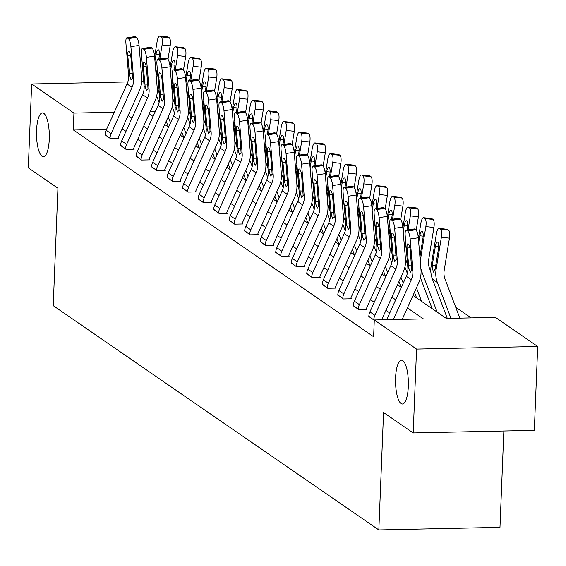 <?xml version="1.0" encoding="UTF-8"?>
<svg xmlns="http://www.w3.org/2000/svg" width="566" height="566" viewBox="0 0 566 566"><rect width="100%" height="100%" fill="white"/><g stroke="black" fill="none" stroke-linecap="round" stroke-linejoin="round"><path stroke-width="0.85" d="M395.584 377.72A21.918 6.41 88.8 0 1 401.478 360.195A21.918 6.41 88.8 0 1 408.312 386.486A21.918 6.41 88.8 0 1 402.419 404.018A21.918 6.41 88.8 0 1 395.584 377.72M36.549 130.435A21.918 6.41 88.8 0 1 42.443 112.91A21.918 6.41 88.8 0 1 49.277 139.201A21.918 6.41 88.8 0 1 43.384 156.725A21.918 6.41 88.8 0 1 36.549 130.435M503.846 431.002L499.976 527.342L378.838 529.932L53.225 305.661L57.937 188.259L28.3 167.84L31.668 83.98L127.831 81.921M471.16 317.894L455.722 307.26M413.003 295.473L446.319 318.425L495.434 317.377L537.7 346.484L416.562 349.08L374.296 319.967L423.403 318.913L407.393 307.89M416.562 349.08L413.194 432.94L534.332 430.351L537.7 346.484M183.087 137.121L183.681 137.099M198.602 147.811L199.197 147.79M214.118 158.494L214.712 158.473M229.633 169.184L230.228 169.163M245.149 179.868L245.743 179.846M260.664 190.551L261.259 190.53M276.18 201.241L276.767 201.22M291.695 211.925L292.289 211.91M307.211 222.615L307.798 222.594M322.726 233.298L323.313 233.277M338.242 243.981L338.829 243.96M353.757 254.672L354.344 254.65M369.273 265.355L369.867 265.341M384.788 276.045L385.375 276.024M400.296 286.729L400.891 286.707M415.812 297.412L416.406 297.391M431.327 308.102L431.922 308.081M106.641 129.154L73.262 129.869L373.617 336.742L374.296 319.967M389.762 312.984L385.941 310.352M374.246 302.294L370.426 299.662M358.731 291.61L354.91 288.978M343.215 280.927L339.395 278.288M327.7 270.237L323.879 267.605M312.184 259.553L308.364 256.922M296.669 248.863L292.848 246.231M281.153 238.18L277.333 235.548M265.645 227.497L261.817 224.858M250.13 216.806L246.302 214.174M234.614 206.123L230.786 203.491M219.099 195.433L215.271 192.801M203.583 184.749L199.756 182.118M188.068 174.066L184.24 171.427M172.552 163.376L168.732 160.744M157.037 152.693L153.216 150.061M141.521 142.002L137.701 139.37M126.006 131.319L122.122 128.822M105.071 134.552L110.526 138.677L118.711 138.5L118.216 138.161M120.586 145.243L126.041 149.36L134.227 149.183L133.732 148.844M136.102 155.926L141.557 160.051L149.742 159.874L149.247 159.527M151.617 166.609L157.072 170.734L165.258 170.557L164.756 170.217M167.133 177.299L172.588 181.417L180.773 181.247L180.271 180.901M182.648 187.983L188.103 192.107L196.289 191.931L195.786 191.591M198.164 198.673L203.619 202.791L211.804 202.614L211.302 202.274M213.679 209.356L219.134 213.481L227.32 213.304L226.817 212.958M229.195 220.04L234.649 224.164L242.828 223.987L242.333 223.648M244.71 230.73L250.165 234.848L258.344 234.678L257.848 234.331M260.226 241.413L265.673 245.538L273.859 245.361L273.364 245.021M275.741 252.103L281.189 256.221L289.375 256.044L288.879 255.705M291.257 262.787L296.704 266.911L304.89 266.735L304.395 266.388M306.772 273.47L312.22 277.595L320.406 277.418L319.91 277.078M322.287 284.16L327.735 288.278L335.921 288.108L335.426 287.761M337.803 294.844L343.251 298.968L351.436 298.791L350.941 298.452M353.311 305.534L358.766 309.652L366.952 309.475L366.457 309.135M368.827 316.217L374.282 320.335M141.726 81.624L143.736 81.582M413.194 432.94L383.557 412.529L378.838 529.932M73.262 129.869L73.934 113.094L31.668 83.98M114.282 112.231L73.934 113.094M395.698 299.839L391.877 297.2M380.189 289.148L376.362 286.516M364.674 278.465L360.846 275.833M349.158 267.775L345.331 265.143M333.643 257.091L329.815 254.459M318.127 246.408L314.3 243.769M302.612 235.718L298.784 233.086M287.096 225.035L283.276 222.403M271.581 214.344L267.76 211.712M256.065 203.661L252.245 201.029M240.55 192.978L236.73 190.339M225.035 182.287L221.214 179.655M209.519 171.604L205.699 168.972M194.004 160.914L190.183 158.282M178.488 150.231L174.668 147.599M162.973 139.547L159.152 136.908M147.457 128.857L143.637 126.225M131.942 118.174L128.121 115.542M149.247 113.816L153.068 116.447M164.763 124.499L168.583 127.131M180.271 135.182L184.099 137.814M195.786 145.872L199.614 148.504M211.302 156.556L215.13 159.188M226.817 167.246L230.645 169.878M242.333 177.929L246.16 180.561M257.848 188.612L261.676 191.244M273.364 199.303L277.184 201.935M288.879 209.986L292.7 212.618M304.395 220.676L308.215 223.308M319.91 231.36L323.731 233.991M335.426 242.043L339.246 244.682M350.941 252.733L354.762 255.365M366.457 263.416L370.277 266.048M381.972 274.107L385.793 276.739M397.488 284.79L401.308 287.422M155.367 111.353L150.308 111.46M122.376 128.815L122.398 128.213M105.057 134.906L105.057 134.842A11.985 11.214 -55.4 0 1 106.16 130.222L127.06 83.959A17.122 16.025 124.6 0 0 128.588 75.257L125.914 43.221A6.849 1.818 -98.5 0 1 126.89 37.823A6.849 1.818 -98.5 0 1 127.35 37.957L128.348 38.644L136.505 37.413L135.515 36.733L127.35 37.957M118.202 138.514L118.216 138.09A3.424 3.205 -55.4 0 1 118.527 136.774L139.427 90.51A25.682 24.034 124.6 0 0 141.719 77.457L139.052 45.422L130.888 46.653A6.849 1.818 -98.5 0 0 128.348 38.644M110.03 138.33L110.03 138.267A11.985 11.214 -55.4 0 1 111.134 133.647L132.034 87.383A17.122 16.025 124.6 0 0 133.555 78.688L130.888 46.653M136.505 37.413A6.849 1.818 81.5 0 1 139.052 45.422M126.89 37.823L135.048 36.599A6.849 1.818 81.5 0 1 135.515 36.733M129.656 76L127.803 55.786A5.476 1.45 81.5 0 1 128.581 51.471A5.476 1.45 81.5 0 1 128.956 51.577A5.476 1.45 81.5 0 1 130.987 57.98L132.486 77.945L131.064 79.891L129.656 76L128.588 75.257M167.982 59.239L170.168 45.811L162.095 44.933A6.849 2.158 -83.8 0 0 161.19 36.889L169.269 37.766A6.849 2.158 96.2 0 1 170.168 45.811M156.541 79.841A25.682 24.034 -55.4 0 1 156.839 77.139L157.603 72.476M159.81 58.906L162.095 44.933M159.35 93.44L158.091 90.107A25.682 24.034 -55.4 0 1 157.136 86.973M170.5 122.879L168.215 116.844M168.385 126.996L166.213 121.273M159.096 102.481L156.669 96.064M154.624 56.812L157.122 41.509A6.849 2.158 -83.8 0 1 159.845 36.068L167.925 36.946A6.849 2.158 96.2 0 1 168.272 37.08L169.269 37.766M168.272 37.08L160.199 36.203L161.19 36.889M160.199 36.203A6.849 2.158 -83.8 0 0 159.845 36.068M159.435 54.499L156.053 54.138L154.964 60.852M156.053 54.138A5.476 1.726 96.2 0 1 158.239 49.787A5.476 1.726 96.2 0 1 158.515 49.893A5.476 1.726 96.2 0 1 159.237 56.324L158.791 59.062M157.263 68.436L156.159 75.221M167.557 37.002A6.849 2.158 96.2 0 1 167.925 36.946M120.572 145.596L120.572 145.526A11.985 11.214 -55.4 0 1 121.676 140.906L142.575 94.642A17.122 16.025 124.6 0 0 144.104 85.947L141.429 53.912A6.849 1.818 -98.5 0 1 142.399 48.506A6.849 1.818 -98.5 0 1 142.865 48.641L143.856 49.327L152.021 48.103L151.03 47.417L142.865 48.641M133.718 149.198L133.732 148.78A3.424 3.205 -55.4 0 1 134.043 147.457L154.942 101.194A25.682 24.034 124.6 0 0 157.235 88.147L154.568 56.112L146.403 57.336A6.849 1.818 -98.5 0 0 143.856 49.327M125.546 149.021L125.546 148.95A11.985 11.214 -55.4 0 1 126.65 144.33L147.542 98.067A17.122 16.025 124.6 0 0 149.07 89.371L146.403 57.336M152.021 48.103A6.849 1.818 81.5 0 1 154.568 56.112M142.399 48.506L150.563 47.282A6.849 1.818 81.5 0 1 151.03 47.417M145.172 86.683L143.318 66.477A5.476 1.45 81.5 0 1 144.097 62.154A5.476 1.45 81.5 0 1 144.471 62.26A5.476 1.45 81.5 0 1 146.502 68.67L148.002 88.636L146.58 90.581L145.172 86.683L144.104 85.947M136.088 156.28L136.088 156.216A11.985 11.214 -55.4 0 1 137.191 151.596L158.091 105.333A17.122 16.025 124.6 0 0 159.612 96.63L156.945 64.595A6.849 1.818 -98.5 0 1 157.914 59.197A6.849 1.818 -98.5 0 1 158.381 59.331L159.371 60.01L167.536 58.786L166.546 58.1L158.381 59.331M149.233 159.881L149.247 159.463A3.424 3.205 -55.4 0 1 149.558 158.14L170.458 111.877A25.682 24.034 124.6 0 0 172.75 98.831L170.083 66.795L161.918 68.019A6.849 1.818 -98.5 0 0 159.371 60.01M141.061 159.704L141.061 159.64A11.985 11.214 -55.4 0 1 142.165 155.02L163.058 108.757A17.122 16.025 124.6 0 0 164.586 100.055L161.918 68.019M167.536 58.786A6.849 1.818 81.5 0 1 170.083 66.795M157.914 59.197L166.079 57.965A6.849 1.818 81.5 0 1 166.546 58.1M160.687 97.373L158.834 77.16A5.476 1.45 81.5 0 1 159.612 72.837A5.476 1.45 81.5 0 1 159.987 72.95A5.476 1.45 81.5 0 1 162.018 79.353L163.517 99.319L162.095 101.264L160.687 97.373L159.612 96.63M183.497 69.929L185.683 56.494L177.611 55.617A6.849 2.158 -83.8 0 0 176.705 47.572L184.785 48.45A6.849 2.158 96.2 0 1 185.683 56.494M172.057 90.525A25.682 24.034 -55.4 0 1 172.354 87.822L173.118 83.16M175.326 69.597L177.611 55.617M174.866 104.123L173.599 100.798A25.682 24.034 -55.4 0 1 172.651 97.663M186.016 133.569L183.731 127.534M183.9 137.679L181.728 131.956M174.611 113.165L172.184 106.748M170.14 67.503L172.637 52.192A6.849 2.158 -83.8 0 1 175.361 46.752L183.441 47.629A6.849 2.158 96.2 0 1 183.787 47.763L184.785 48.45M183.787 47.763L175.715 46.886L176.705 47.572M175.715 46.886A6.849 2.158 -83.8 0 0 175.361 46.752M174.951 65.189L171.569 64.821L170.472 71.542M171.569 64.821A5.476 1.726 96.2 0 1 173.755 60.47A5.476 1.726 96.2 0 1 174.031 60.576A5.476 1.726 96.2 0 1 174.752 67.014L174.307 69.745M172.779 79.12L171.675 85.905M183.073 47.686A6.849 2.158 96.2 0 1 183.441 47.629M199.013 80.613L201.199 67.184L193.119 66.3A6.849 2.158 -83.8 0 0 192.221 58.263L200.3 59.14A6.849 2.158 96.2 0 1 201.199 67.184M187.572 101.208A25.682 24.034 -55.4 0 1 187.87 98.512L188.634 93.85M190.841 80.28L193.119 66.3M190.381 114.813L189.115 111.481A25.682 24.034 -55.4 0 1 188.167 108.347M201.531 144.252L199.246 138.217M199.416 148.37L197.244 142.646M190.126 123.855L187.7 117.438M185.655 78.186L188.153 62.876A6.849 2.158 -83.8 0 1 190.876 57.442L198.956 58.319A6.849 2.158 96.2 0 1 199.303 58.454L200.3 59.14M199.303 58.454L191.23 57.576L192.221 58.263M191.23 57.576A6.849 2.158 -83.8 0 0 190.876 57.442M190.466 75.872L187.084 75.504L185.988 82.226M187.084 75.504A5.476 1.726 96.2 0 1 189.27 71.153A5.476 1.726 96.2 0 1 189.546 71.266A5.476 1.726 96.2 0 1 190.268 77.698L189.822 80.436M188.294 89.803L187.19 96.595M198.588 58.376A6.849 2.158 96.2 0 1 198.956 58.319M151.603 166.963L151.603 166.899A11.985 11.214 -55.4 0 1 152.707 162.279L173.599 116.016A17.122 16.025 124.6 0 0 175.127 107.321L172.46 75.285A6.849 1.818 -98.5 0 1 173.429 69.88A6.849 1.818 -98.5 0 1 173.896 70.014L174.887 70.7L183.051 69.477L182.061 68.79L173.896 70.014M164.741 170.571L164.763 170.147A3.424 3.205 -55.4 0 1 165.074 168.831L185.973 122.567A25.682 24.034 124.6 0 0 188.266 109.521L185.591 77.485L177.434 78.709A6.849 1.818 -98.5 0 0 174.887 70.7M156.577 170.394L156.577 170.324A11.985 11.214 -55.4 0 1 157.681 165.704L178.573 119.44A17.122 16.025 124.6 0 0 180.101 110.745L177.434 78.709M183.051 69.477A6.849 1.818 81.5 0 1 185.591 77.485M173.429 69.88L181.594 68.656A6.849 1.818 81.5 0 1 182.061 68.79M176.203 108.056L174.349 87.85A5.476 1.45 81.5 0 1 175.127 83.527A5.476 1.45 81.5 0 1 175.502 83.634A5.476 1.45 81.5 0 1 177.533 90.036L179.033 110.009L177.611 111.948L176.203 108.056L175.127 107.321M167.119 177.653L167.119 177.583A11.985 11.214 -55.4 0 1 168.222 172.963L189.115 126.706A17.122 16.025 124.6 0 0 190.643 118.004L187.976 85.968A6.849 1.818 -98.5 0 1 188.945 80.563A6.849 1.818 -98.5 0 1 189.412 80.697L190.402 81.384L198.567 80.16L197.569 79.473L189.412 80.697M180.257 181.254L180.278 180.837A3.424 3.205 -55.4 0 1 180.589 179.514L201.489 133.251A25.682 24.034 124.6 0 0 203.781 120.204L201.107 88.169L192.949 89.393A6.849 1.818 -98.5 0 0 190.402 81.384M172.092 181.078L172.092 181.007A11.985 11.214 -55.4 0 1 173.189 176.394L194.088 130.13A17.122 16.025 124.6 0 0 195.617 121.428L192.949 89.393M198.567 80.16A6.849 1.818 81.5 0 1 201.107 88.169M188.945 80.563L197.11 79.339A6.849 1.818 81.5 0 1 197.569 79.473M191.718 118.74L189.865 98.534A5.476 1.45 81.5 0 1 190.643 94.211A5.476 1.45 81.5 0 1 191.011 94.317A5.476 1.45 81.5 0 1 193.048 100.727L194.548 120.692L193.126 122.638L191.718 118.74L190.643 118.004M182.634 188.337L182.634 188.273A11.985 11.214 -55.4 0 1 183.738 183.653L204.63 137.389A17.122 16.025 124.6 0 0 206.158 128.687L203.491 96.652A6.849 1.818 -98.5 0 1 204.46 91.253A6.849 1.818 -98.5 0 1 204.927 91.388L205.918 92.074L214.082 90.843L213.085 90.164L204.927 91.388M195.772 191.945L195.794 191.52A3.424 3.205 -55.4 0 1 196.105 190.204L217.004 143.941A25.682 24.034 124.6 0 0 219.297 130.888L216.622 98.852L208.465 100.083A6.849 1.818 -98.5 0 0 205.918 92.074M187.601 191.761L187.608 191.697A11.985 11.214 -55.4 0 1 188.704 187.077L209.604 140.814A17.122 16.025 124.6 0 0 211.132 132.119L208.465 100.083M214.082 90.843A6.849 1.818 81.5 0 1 216.622 98.852M204.46 91.253L212.625 90.029A6.849 1.818 81.5 0 1 213.085 90.164M207.234 129.43L205.38 109.217A5.476 1.45 81.5 0 1 206.158 104.901A5.476 1.45 81.5 0 1 206.526 105.007A5.476 1.45 81.5 0 1 208.564 111.41L210.064 131.376L208.642 133.321L207.234 129.43L206.158 128.687M214.528 91.296L216.714 77.867L208.635 76.99A6.849 2.158 -83.8 0 0 207.736 68.946L215.816 69.823A6.849 2.158 96.2 0 1 216.714 77.867M203.088 111.898A25.682 24.034 -55.4 0 1 203.385 109.196L204.149 104.533M206.357 90.97L208.635 76.99M205.897 125.496L204.63 122.164A25.682 24.034 -55.4 0 1 203.682 119.03M217.047 154.942L214.762 148.908M214.931 159.053L212.759 153.329M205.642 134.538L203.215 128.121M201.171 88.869L203.668 73.566A6.849 2.158 -83.8 0 1 206.392 68.125L214.472 69.002A6.849 2.158 96.2 0 1 214.818 69.137L215.816 69.823M214.818 69.137L206.739 68.26L207.736 68.946M205.982 86.563L202.6 86.195L201.503 92.916M202.6 86.195A5.476 1.726 96.2 0 1 204.786 81.844A5.476 1.726 96.2 0 1 205.062 81.95A5.476 1.726 96.2 0 1 205.783 88.388L205.338 91.119M203.81 100.493L202.706 107.278M214.104 69.059A6.849 2.158 96.2 0 1 214.472 69.002M230.044 101.986L232.23 88.551L224.15 87.673A6.849 2.158 -83.8 0 0 223.252 79.629L231.331 80.506A6.849 2.158 96.2 0 1 232.23 88.551M218.603 122.581A25.682 24.034 -55.4 0 1 218.9 119.879L219.665 115.216M221.872 101.654L224.15 87.673M221.412 136.187L220.146 132.854A25.682 24.034 -55.4 0 1 219.198 129.72M232.562 165.626L230.277 159.591M230.447 169.736L228.275 164.02M221.157 145.221L218.731 138.811M216.686 99.559L219.176 84.249A6.849 2.158 -83.8 0 1 221.907 78.808L229.987 79.686A6.849 2.158 96.2 0 1 230.334 79.827L231.331 80.506M230.334 79.827L222.254 78.95L223.252 79.629M221.497 97.246L218.115 96.878L217.019 103.599M218.115 96.878A5.476 1.726 96.2 0 1 220.301 92.527A5.476 1.726 96.2 0 1 220.577 92.633A5.476 1.726 96.2 0 1 221.299 99.071L220.853 101.809M219.325 111.177L218.221 117.961M229.619 79.749A6.849 2.158 96.2 0 1 229.987 79.686M245.559 112.669L247.745 99.241L239.666 98.364A6.849 2.158 -83.8 0 0 238.767 90.319L246.847 91.197A6.849 2.158 96.2 0 1 247.745 99.241M234.119 133.272A25.682 24.034 -55.4 0 1 234.416 130.569L235.18 125.907M237.387 112.337L239.666 98.364M236.928 146.87L235.661 143.538A25.682 24.034 -55.4 0 1 234.713 140.403M248.078 176.309L245.793 170.274M245.962 180.427L243.79 174.703M236.673 155.912L234.246 149.495M232.202 110.243L234.692 94.939A6.849 2.158 -83.8 0 1 237.423 89.499L245.502 90.376A6.849 2.158 96.2 0 1 245.849 90.51L246.847 91.197M245.849 90.51L237.77 89.633L238.767 90.319M237.013 107.929L233.631 107.568L232.534 114.282M233.631 107.568A5.476 1.726 96.2 0 1 235.817 103.217A5.476 1.726 96.2 0 1 236.093 103.323A5.476 1.726 96.2 0 1 236.814 109.754L236.369 112.493M234.84 121.867L233.737 128.652M245.135 90.433A6.849 2.158 96.2 0 1 245.502 90.376M198.15 199.027L198.15 198.956A11.985 11.214 -55.4 0 1 199.246 194.336L220.146 148.073A17.122 16.025 124.6 0 0 221.674 139.377L219.007 107.342A6.849 1.818 -98.5 0 1 219.976 101.937A6.849 1.818 -98.5 0 1 220.443 102.071L221.433 102.757L229.598 101.533L228.6 100.847L220.443 102.071M211.288 202.628L211.309 202.211A3.424 3.205 -55.4 0 1 211.62 200.888L232.52 154.624A25.682 24.034 124.6 0 0 234.812 141.578L232.138 109.542L223.98 110.766A6.849 1.818 -98.5 0 0 221.433 102.757M203.116 202.451L203.123 202.38A11.985 11.214 -55.4 0 1 204.22 197.76L225.119 151.497A17.122 16.025 124.6 0 0 226.648 142.802L223.98 110.766M229.598 101.533A6.849 1.818 81.5 0 1 232.138 109.542M219.976 101.937L228.14 100.713A6.849 1.818 81.5 0 1 228.6 100.847M222.749 140.113L220.896 119.907A5.476 1.45 81.5 0 1 221.674 115.584A5.476 1.45 81.5 0 1 222.042 115.69A5.476 1.45 81.5 0 1 224.079 122.1L225.579 142.066L224.157 144.012L222.749 140.113L221.674 139.377M261.067 123.36L263.261 109.924L255.181 109.047A6.849 2.158 -83.8 0 0 254.283 101.003L262.362 101.88A6.849 2.158 96.2 0 1 263.261 109.924M249.634 143.955A25.682 24.034 -55.4 0 1 249.931 141.252L250.688 136.59M252.903 123.027L255.181 109.047M252.443 157.553L251.177 154.228A25.682 24.034 -55.4 0 1 250.229 151.094M263.593 186.999L261.308 180.964M261.478 191.11L259.306 185.386M252.188 166.595L249.762 160.178M247.717 120.933L250.207 105.623A6.849 2.158 -83.8 0 1 252.938 100.182L261.018 101.059A6.849 2.158 96.2 0 1 261.365 101.194L262.362 101.88M261.365 101.194L253.285 100.316L254.283 101.003M252.528 118.619L249.146 118.252L248.05 124.973M249.146 118.252A5.476 1.726 96.2 0 1 251.332 113.9A5.476 1.726 96.2 0 1 251.608 114.007A5.476 1.726 96.2 0 1 252.33 120.445L251.884 123.176M250.356 132.55L249.245 139.335M260.65 101.116A6.849 2.158 96.2 0 1 261.018 101.059M213.658 209.71L213.665 209.646A11.985 11.214 -55.4 0 1 214.762 205.026L235.661 158.763A17.122 16.025 124.6 0 0 237.189 150.061L234.522 118.025A6.849 1.818 -98.5 0 1 235.491 112.627A6.849 1.818 -98.5 0 1 235.958 112.761L236.949 113.441L245.113 112.217L244.116 111.53L235.958 112.761M226.803 213.311L226.825 212.894A3.424 3.205 -55.4 0 1 227.136 211.571L248.035 165.307A25.682 24.034 124.6 0 0 250.328 152.261L247.653 120.225L239.496 121.449A6.849 1.818 -98.5 0 0 236.949 113.441M218.632 213.134L218.639 213.071A11.985 11.214 -55.4 0 1 219.735 208.451L240.635 162.187A17.122 16.025 124.6 0 0 242.163 153.485L239.496 121.449M245.113 112.217A6.849 1.818 81.5 0 1 247.653 120.225M235.491 112.627L243.656 111.396A6.849 1.818 81.5 0 1 244.116 111.53M238.265 150.804L236.411 130.59A5.476 1.45 81.5 0 1 237.189 126.268A5.476 1.45 81.5 0 1 237.557 126.381A5.476 1.45 81.5 0 1 239.595 132.784L241.095 152.749L239.673 154.695L238.265 150.804L237.189 150.061M276.583 134.043L278.776 120.615L270.697 119.73A6.849 2.158 -83.8 0 0 269.798 111.693L277.878 112.57A6.849 2.158 96.2 0 1 278.776 120.615M265.15 154.638A25.682 24.034 -55.4 0 1 265.447 151.943L266.204 147.28M268.418 133.71L270.697 119.73M267.951 168.244L266.692 164.911A25.682 24.034 -55.4 0 1 265.744 161.777M279.109 197.683L276.824 191.648M276.986 201.8L274.821 196.077M267.704 177.285L265.277 170.868M263.232 131.616L265.723 116.306A6.849 2.158 -83.8 0 1 268.454 110.872L276.533 111.75A6.849 2.158 96.2 0 1 276.88 111.884L277.878 112.57M276.88 111.884L268.8 111.007L269.798 111.693M268.043 129.303L264.662 128.935L263.565 135.656M264.662 128.935A5.476 1.726 96.2 0 1 266.848 124.584A5.476 1.726 96.2 0 1 267.124 124.697A5.476 1.726 96.2 0 1 267.845 131.128L267.4 133.866M265.871 143.233L264.761 150.025M276.166 111.806A6.849 2.158 96.2 0 1 276.533 111.75M229.173 220.393L229.18 220.33A11.985 11.214 -55.4 0 1 230.277 215.71L251.177 169.446A17.122 16.025 124.6 0 0 252.705 160.751L250.038 128.715A6.849 1.818 -98.5 0 1 251.007 123.31A6.849 1.818 -98.5 0 1 251.474 123.445L252.464 124.131L260.629 122.907L259.631 122.221L251.474 123.445M242.319 224.002L242.34 223.577A3.424 3.205 -55.4 0 1 242.651 222.261L263.551 175.998A25.682 24.034 124.6 0 0 265.843 162.951L263.169 130.916L255.004 132.14A6.849 1.818 -98.5 0 0 252.464 124.131M234.147 223.825L234.154 223.754A11.985 11.214 -55.4 0 1 235.251 219.134L256.15 172.871A17.122 16.025 124.6 0 0 257.679 164.175L255.004 132.14M260.629 122.907A6.849 1.818 81.5 0 1 263.169 130.916M251.007 123.31L259.171 122.086A6.849 1.818 81.5 0 1 259.631 122.221M253.78 161.487L251.927 141.281A5.476 1.45 81.5 0 1 252.705 136.958A5.476 1.45 81.5 0 1 253.073 137.064A5.476 1.45 81.5 0 1 255.11 143.467L256.61 163.44L255.181 165.378L253.78 161.487L252.705 160.751M292.098 144.726L294.292 131.298L286.212 130.421A6.849 2.158 -83.8 0 0 285.314 122.376L293.393 123.254A6.849 2.158 96.2 0 1 294.292 131.298M280.665 165.329A25.682 24.034 -55.4 0 1 280.962 162.626L281.719 157.964M283.934 144.401L286.212 130.421M283.467 178.927L282.208 175.594A25.682 24.034 -55.4 0 1 281.26 172.46M294.624 208.373L292.339 202.338M292.502 212.483L290.337 206.76M283.219 187.969L280.786 181.552M278.741 142.299L281.238 126.996A6.849 2.158 -83.8 0 1 283.969 121.556L292.049 122.433A6.849 2.158 96.2 0 1 292.396 122.567L293.393 123.254M292.396 122.567L284.316 121.69L285.314 122.376M283.559 139.993L280.177 139.625L279.08 146.346M280.177 139.625A5.476 1.726 96.2 0 1 282.356 135.274A5.476 1.726 96.2 0 1 282.639 135.38A5.476 1.726 96.2 0 1 283.361 141.818L282.915 144.549M281.387 153.924L280.276 160.709M291.681 122.489A6.849 2.158 96.2 0 1 292.049 122.433M244.689 231.084L244.696 231.013A11.985 11.214 -55.4 0 1 245.793 226.393L266.692 180.137A17.122 16.025 124.6 0 0 268.22 171.434L265.553 139.399A6.849 1.818 -98.5 0 1 266.522 133.993A6.849 1.818 -98.5 0 1 266.982 134.128L267.98 134.814L276.144 133.59L275.147 132.904L266.982 134.128M257.834 234.685L257.855 234.267A3.424 3.205 -55.4 0 1 258.167 232.944L279.066 186.681A25.682 24.034 124.6 0 0 281.359 173.635L278.684 141.599L270.52 142.823A6.849 1.818 -98.5 0 0 267.98 134.814M249.663 234.508L249.67 234.437A11.985 11.214 -55.4 0 1 250.766 229.824L271.666 183.561A17.122 16.025 124.6 0 0 273.194 174.859L270.52 142.823M276.144 133.59A6.849 1.818 81.5 0 1 278.684 141.599M266.522 133.993L274.687 132.769A6.849 1.818 81.5 0 1 275.147 132.904M269.296 172.17L267.442 151.964A5.476 1.45 81.5 0 1 268.22 147.641A5.476 1.45 81.5 0 1 268.588 147.747A5.476 1.45 81.5 0 1 270.626 154.157L272.126 174.123L270.697 176.068L269.296 172.17L268.22 171.434M307.614 155.417L309.807 141.981L301.728 141.104A6.849 2.158 -83.8 0 0 300.829 133.06L308.909 133.937A6.849 2.158 96.2 0 1 309.807 141.981M296.181 176.012A25.682 24.034 -55.4 0 1 296.478 173.309L297.235 168.647M299.449 155.084L301.728 141.104M298.982 189.617L297.723 186.285A25.682 24.034 -55.4 0 1 296.775 183.151M310.14 219.056L307.854 213.021M308.017 223.167L305.852 217.45M298.735 198.652L296.301 192.242M294.256 152.99L296.754 137.679A6.849 2.158 -83.8 0 1 299.485 132.239L307.564 133.116A6.849 2.158 96.2 0 1 307.911 133.258L308.909 133.937M307.911 133.258L299.831 132.38L300.829 133.06M299.074 150.676L295.693 150.308L294.596 157.03M295.693 150.308A5.476 1.726 96.2 0 1 297.872 145.957A5.476 1.726 96.2 0 1 298.155 146.063A5.476 1.726 96.2 0 1 298.876 152.502L298.431 155.24M296.902 164.607L295.792 171.392M307.189 133.18A6.849 2.158 96.2 0 1 307.564 133.116M260.204 241.767L260.211 241.703A11.985 11.214 -55.4 0 1 261.308 237.083L282.208 190.82A17.122 16.025 124.6 0 0 283.736 182.118L281.069 150.082A6.849 1.818 -98.5 0 1 282.038 144.684A6.849 1.818 -98.5 0 1 282.498 144.818L283.495 145.504L291.66 144.273L290.662 143.594L282.498 144.818M273.35 245.375L273.364 244.951A3.424 3.205 -55.4 0 1 273.682 243.635L294.582 197.371A25.682 24.034 124.6 0 0 296.874 184.318L294.2 152.282L286.035 153.513A6.849 1.818 -98.5 0 0 283.495 145.504M265.178 245.191L265.185 245.128A11.985 11.214 -55.4 0 1 266.282 240.508L287.181 194.244A17.122 16.025 124.6 0 0 288.71 185.549L286.035 153.513M291.66 144.273A6.849 1.818 81.5 0 1 294.2 152.282M282.038 144.684L290.202 143.46A6.849 1.818 81.5 0 1 290.662 143.594M284.804 182.86L282.958 162.647A5.476 1.45 81.5 0 1 283.736 158.331A5.476 1.45 81.5 0 1 284.104 158.438A5.476 1.45 81.5 0 1 286.141 164.84L287.634 184.806L286.212 186.752L284.804 182.86L283.736 182.118M323.129 166.1L325.323 152.671L317.243 151.794A6.849 2.158 -83.8 0 0 316.344 143.75L324.417 144.627A6.849 2.158 96.2 0 1 325.323 152.671M311.696 186.702A25.682 24.034 -55.4 0 1 311.993 184L312.75 179.337M314.965 165.767L317.243 151.794M314.498 200.3L313.239 196.968A25.682 24.034 -55.4 0 1 312.291 193.834M325.655 229.739L323.37 223.704M323.533 233.857L321.368 228.133M314.25 209.342L311.816 202.925M309.772 163.673L312.269 148.37A6.849 2.158 -83.8 0 1 315 142.929L323.08 143.806A6.849 2.158 96.2 0 1 323.427 143.941L324.417 144.627M323.427 143.941L315.347 143.064L316.344 143.75M314.59 161.36L311.208 160.999L310.111 167.713M311.208 160.999A5.476 1.726 96.2 0 1 313.387 156.648A5.476 1.726 96.2 0 1 313.67 156.754A5.476 1.726 96.2 0 1 314.392 163.185L313.946 165.923M312.418 175.297L311.307 182.082M322.705 143.863A6.849 2.158 96.2 0 1 323.08 143.806M275.72 252.457L275.727 252.386A11.985 11.214 -55.4 0 1 276.824 247.767L297.723 201.503A17.122 16.025 124.6 0 0 299.251 192.808L296.577 160.772A6.849 1.818 -98.5 0 1 297.553 155.367A6.849 1.818 -98.5 0 1 298.013 155.501L299.011 156.188L307.175 154.964L306.178 154.277L298.013 155.501M288.865 256.058L288.879 255.641A3.424 3.205 -55.4 0 1 289.198 254.318L310.097 208.055A25.682 24.034 124.6 0 0 312.39 195.008L309.715 162.973L301.551 164.197A6.849 1.818 -98.5 0 0 299.011 156.188M280.694 255.882L280.701 255.811A11.985 11.214 -55.4 0 1 281.797 251.191L302.697 204.927A17.122 16.025 124.6 0 0 304.225 196.232L301.551 164.197M307.175 154.964A6.849 1.818 81.5 0 1 309.715 162.973M297.553 155.367L305.718 154.143A6.849 1.818 81.5 0 1 306.178 154.277M300.32 193.544L298.473 173.338A5.476 1.45 81.5 0 1 299.251 169.015A5.476 1.45 81.5 0 1 299.619 169.121A5.476 1.45 81.5 0 1 301.657 175.531L303.15 195.496L301.728 197.442L300.32 193.544L299.251 192.808M338.645 176.79L340.838 163.355L332.758 162.477A6.849 2.158 -83.8 0 0 331.86 154.433L339.933 155.31A6.849 2.158 96.2 0 1 340.838 163.355M327.212 197.385A25.682 24.034 -55.4 0 1 327.509 194.683L328.266 190.02M330.48 176.458L332.758 162.477M330.013 210.984L328.754 207.658A25.682 24.034 -55.4 0 1 327.806 204.524M341.171 240.43L338.878 234.395M339.048 244.54L336.883 238.817M329.766 220.025L327.332 213.608M325.287 174.363L327.785 159.053A6.849 2.158 -83.8 0 1 330.516 153.612L338.595 154.49A6.849 2.158 96.2 0 1 338.942 154.624L339.933 155.31M338.942 154.624L330.862 153.747L331.86 154.433M330.105 172.05L326.724 171.682L325.627 178.403M326.724 171.682A5.476 1.726 96.2 0 1 328.903 167.331A5.476 1.726 96.2 0 1 329.186 167.437A5.476 1.726 96.2 0 1 329.907 173.875L329.462 176.606M327.933 185.981L326.823 192.765M338.22 154.546A6.849 2.158 96.2 0 1 338.595 154.49M291.235 263.14L291.242 263.077A11.985 11.214 -55.4 0 1 292.339 258.457L313.239 212.193A17.122 16.025 124.6 0 0 314.767 203.491L312.092 171.456A6.849 1.818 -98.5 0 1 313.069 166.057A6.849 1.818 -98.5 0 1 313.529 166.192L314.526 166.871L322.691 165.647L321.693 164.961L313.529 166.192M304.381 266.742L304.395 266.324A3.424 3.205 -55.4 0 1 304.713 265.001L325.613 218.738A25.682 24.034 124.6 0 0 327.905 205.691L325.231 173.656L317.066 174.88A6.849 1.818 -98.5 0 0 314.526 166.871M296.209 266.565L296.209 266.501A11.985 11.214 -55.4 0 1 297.313 261.881L318.212 215.618A17.122 16.025 124.6 0 0 319.74 206.915L317.066 174.88M322.691 165.647A6.849 1.818 81.5 0 1 325.231 173.656M313.069 166.057L321.233 164.826A6.849 1.818 81.5 0 1 321.693 164.961M315.835 204.234L313.988 184.021A5.476 1.45 81.5 0 1 314.767 179.698A5.476 1.45 81.5 0 1 315.135 179.811A5.476 1.45 81.5 0 1 317.172 186.214L318.665 206.18L317.243 208.125L315.835 204.234L314.767 203.491M354.16 187.473L356.354 174.045L348.274 173.161A6.849 2.158 -83.8 0 0 347.375 165.123L355.448 166.001A6.849 2.158 96.2 0 1 356.354 174.045M342.727 208.069A25.682 24.034 -55.4 0 1 343.024 205.373L343.781 200.711M345.996 187.141L348.274 173.161M345.529 221.674L344.27 218.342A25.682 24.034 -55.4 0 1 343.321 215.207M356.686 251.113L354.394 245.078M354.564 255.231L352.399 249.507M345.281 230.716L342.847 224.299M340.803 185.047L343.3 169.736A6.849 2.158 -83.8 0 1 346.031 164.303L354.111 165.18A6.849 2.158 96.2 0 1 354.457 165.314L355.448 166.001M354.457 165.314L346.378 164.437L347.375 165.123M345.621 182.733L342.239 182.365L341.142 189.086M342.239 182.365A5.476 1.726 96.2 0 1 344.418 178.014A5.476 1.726 96.2 0 1 344.701 178.127A5.476 1.726 96.2 0 1 345.423 184.558L344.977 187.296M343.449 196.671L342.338 203.456M353.736 165.237A6.849 2.158 96.2 0 1 354.111 165.18M306.751 273.824L306.758 273.76A11.985 11.214 -55.4 0 1 307.854 269.14L328.754 222.877A17.122 16.025 124.6 0 0 330.282 214.181L327.608 182.146A6.849 1.818 -98.5 0 1 328.584 176.741A6.849 1.818 -98.5 0 1 329.044 176.875L330.042 177.561L338.206 176.337L337.209 175.651L329.044 176.875M319.896 277.432L319.91 277.007A3.424 3.205 -55.4 0 1 320.229 275.692L341.128 229.428A25.682 24.034 124.6 0 0 343.413 216.382L340.746 184.346L332.582 185.57A6.849 1.818 -98.5 0 0 330.042 177.561M311.725 277.255L311.725 277.184A11.985 11.214 -55.4 0 1 312.828 272.564L333.728 226.301A17.122 16.025 124.6 0 0 335.256 217.606L332.582 185.57M338.206 176.337A6.849 1.818 81.5 0 1 340.746 184.346M328.584 176.741L336.749 175.517A6.849 1.818 81.5 0 1 337.209 175.651M331.351 214.917L329.504 194.711A5.476 1.45 81.5 0 1 330.282 190.388A5.476 1.45 81.5 0 1 330.65 190.494A5.476 1.45 81.5 0 1 332.688 196.904L334.181 216.87L332.758 218.809L331.351 214.917L330.282 214.181M369.676 198.157L371.869 184.728L363.789 183.851A6.849 2.158 -83.8 0 0 362.884 175.807L370.963 176.684A6.849 2.158 96.2 0 1 371.869 184.728M358.243 218.759A25.682 24.034 -55.4 0 1 358.54 216.056L359.297 211.394M361.511 197.831L363.789 183.851M361.044 232.357L359.785 229.025A25.682 24.034 -55.4 0 1 358.837 225.891M372.195 261.803L369.909 255.768M370.079 265.914L367.914 260.19M360.797 241.399L358.363 234.982M356.318 195.73L358.816 180.427A6.849 2.158 -83.8 0 1 361.547 174.986L369.619 175.863A6.849 2.158 96.2 0 1 369.973 175.998L370.963 176.684M369.973 175.998L361.893 175.12L362.884 175.807M361.136 193.423L357.754 193.056L356.658 199.777M357.754 193.056A5.476 1.726 96.2 0 1 359.934 188.704A5.476 1.726 96.2 0 1 360.217 188.811A5.476 1.726 96.2 0 1 360.931 195.249L360.485 197.98M358.957 207.354L357.853 214.139M369.251 175.92A6.849 2.158 96.2 0 1 369.619 175.863M322.266 284.514L322.266 284.443A11.985 11.214 -55.4 0 1 323.37 279.83L344.27 233.567A17.122 16.025 124.6 0 0 345.798 224.865L343.123 192.829A6.849 1.818 -98.5 0 1 344.1 187.424A6.849 1.818 -98.5 0 1 344.56 187.558L345.557 188.245L353.722 187.021L352.724 186.334L344.56 187.558M335.412 288.115L335.426 287.698A3.424 3.205 -55.4 0 1 335.744 286.375L356.644 240.111A25.682 24.034 124.6 0 0 358.929 227.065L356.262 195.029L348.097 196.253A6.849 1.818 -98.5 0 0 345.557 188.245M327.24 287.938L327.24 287.868A11.985 11.214 -55.4 0 1 328.344 283.255L349.243 236.991A17.122 16.025 124.6 0 0 350.771 228.289L348.097 196.253M353.722 187.021A6.849 1.818 81.5 0 1 356.262 195.029M344.1 187.424L352.264 186.2A6.849 1.818 81.5 0 1 352.724 186.334M346.866 225.601L345.019 205.394A5.476 1.45 81.5 0 1 345.798 201.071A5.476 1.45 81.5 0 1 346.166 201.178A5.476 1.45 81.5 0 1 348.196 207.588L349.696 227.553L348.274 229.499L346.866 225.601L345.798 224.865M385.191 208.847L387.385 195.411L379.305 194.534A6.849 2.158 -83.8 0 0 378.399 186.49L386.479 187.367A6.849 2.158 96.2 0 1 387.385 195.411M373.751 229.442A25.682 24.034 -55.4 0 1 374.055 226.74L374.812 222.077M377.027 208.514L379.305 194.534M376.56 243.047L375.3 239.715A25.682 24.034 -55.4 0 1 374.352 236.581M387.71 272.487L385.425 266.452M385.595 276.597L383.43 270.881M376.312 252.082L373.878 245.672M371.834 206.42L374.331 191.11A6.849 2.158 -83.8 0 1 377.062 185.669L385.135 186.547A6.849 2.158 96.2 0 1 385.488 186.688L386.479 187.367M385.488 186.688L377.409 185.811L378.399 186.49M376.645 204.107L373.27 203.739L372.173 210.46M373.27 203.739A5.476 1.726 96.2 0 1 375.449 199.388A5.476 1.726 96.2 0 1 375.732 199.501A5.476 1.726 96.2 0 1 376.447 205.932L376.001 208.67M374.473 218.037L373.369 224.822M384.767 186.61A6.849 2.158 96.2 0 1 385.135 186.547M337.782 295.197L337.782 295.134A11.985 11.214 -55.4 0 1 338.885 290.514L359.785 244.25A17.122 16.025 124.6 0 0 361.313 235.548L358.639 203.512A6.849 1.818 -98.5 0 1 359.615 198.114A6.849 1.818 -98.5 0 1 360.075 198.249L361.073 198.935L369.23 197.704L368.24 197.025L360.075 198.249M350.927 298.806L350.941 298.381A3.424 3.205 -55.4 0 1 351.26 297.065L372.152 250.802A25.682 24.034 124.6 0 0 374.444 237.748L371.777 205.713L363.613 206.944A6.849 1.818 -98.5 0 0 361.073 198.935M342.755 298.622L342.755 298.558A11.985 11.214 -55.4 0 1 343.859 293.938L364.759 247.675A17.122 16.025 124.6 0 0 366.287 238.979L363.613 206.944M369.23 197.704A6.849 1.818 81.5 0 1 371.777 205.713M359.615 198.114L367.773 196.89A6.849 1.818 81.5 0 1 368.24 197.025M362.382 236.291L360.535 216.078A5.476 1.45 81.5 0 1 361.313 211.762A5.476 1.45 81.5 0 1 361.681 211.868A5.476 1.45 81.5 0 1 363.712 218.271L365.212 238.236L363.789 240.182L362.382 236.291L361.313 235.548M400.707 219.53L402.9 206.102L394.82 205.225A6.849 2.158 -83.8 0 0 393.915 197.18L401.994 198.058A6.849 2.158 96.2 0 1 402.9 206.102M389.267 240.133A25.682 24.034 -55.4 0 1 389.571 237.43L390.328 232.768M392.542 219.198L394.82 205.225M392.075 253.731L390.816 250.398A25.682 24.034 -55.4 0 1 389.861 247.264M403.225 283.17L400.94 277.135M401.11 287.287L398.945 281.564M391.828 262.773L389.394 256.356M387.349 217.103L389.847 201.8A6.849 2.158 -83.8 0 1 392.578 196.36L400.65 197.237A6.849 2.158 96.2 0 1 401.004 197.371L401.994 198.058M401.004 197.371L392.924 196.494L393.915 197.18M392.16 214.79L388.785 214.429L387.689 221.143M388.785 214.429A5.476 1.726 96.2 0 1 390.965 210.078A5.476 1.726 96.2 0 1 391.248 210.184A5.476 1.726 96.2 0 1 391.962 216.615L391.516 219.353M389.988 228.728L388.884 235.513M400.282 197.293A6.849 2.158 96.2 0 1 400.65 197.237M353.297 305.888L353.297 305.817A11.985 11.214 -55.4 0 1 354.401 301.197L375.3 254.933A17.122 16.025 124.6 0 0 376.829 246.238L374.154 214.203A6.849 1.818 -98.5 0 1 375.131 208.797A6.849 1.818 -98.5 0 1 375.591 208.932L376.588 209.618L384.746 208.394L383.755 207.708L375.591 208.932M366.443 309.489L366.457 309.071A3.424 3.205 -55.4 0 1 366.775 307.748L387.668 261.485A25.682 24.034 124.6 0 0 389.96 248.439L387.293 216.403L379.128 217.627A6.849 1.818 -98.5 0 0 376.588 209.618M358.271 309.312L358.271 309.241A11.985 11.214 -55.4 0 1 359.375 304.621L380.274 258.358A17.122 16.025 124.6 0 0 381.802 249.663L379.128 217.627M384.746 208.394A6.849 1.818 81.5 0 1 387.293 216.403M375.131 208.797L383.288 207.573A6.849 1.818 81.5 0 1 383.755 207.708M377.897 246.974L376.05 226.768A5.476 1.45 81.5 0 1 376.822 222.445A5.476 1.45 81.5 0 1 377.197 222.551A5.476 1.45 81.5 0 1 379.227 228.961L380.727 248.927L379.305 250.872L377.897 246.974L376.829 246.238M416.222 230.22L418.408 216.785L410.336 215.908A6.849 2.158 -83.8 0 0 409.43 207.864L417.51 208.741A6.849 2.158 96.2 0 1 418.408 216.785M404.782 250.816A25.682 24.034 -55.4 0 1 405.079 248.113L405.843 243.451M408.058 229.888L410.336 215.908M407.591 264.414L406.331 261.089A25.682 24.034 -55.4 0 1 405.376 257.954M421.599 301.395L416.456 287.825M416.626 297.971L414.461 292.247M407.336 273.456L404.909 267.039M402.865 227.794L405.362 212.483A6.849 2.158 -83.8 0 1 408.086 207.043L416.166 207.92A6.849 2.158 96.2 0 1 416.519 208.055L417.51 208.741M416.519 208.055L408.44 207.177L409.43 207.864M408.44 207.177A6.849 2.158 -83.8 0 0 408.086 207.043M407.676 225.48L404.294 225.112L403.204 231.834M404.294 225.112A5.476 1.726 96.2 0 1 406.48 220.761A5.476 1.726 96.2 0 1 406.756 220.867A5.476 1.726 96.2 0 1 407.478 227.306L407.032 230.037M405.504 239.411L404.4 246.196M415.798 207.977A6.849 2.158 96.2 0 1 416.166 207.92M368.813 316.571L368.813 316.507A11.985 11.214 -55.4 0 1 369.916 311.887L390.816 265.624A17.122 16.025 124.6 0 0 392.344 256.922L389.67 224.886A6.849 1.818 -98.5 0 1 390.646 219.488A6.849 1.818 -98.5 0 1 391.106 219.622L392.104 220.301L400.261 219.077L399.271 218.391L391.106 219.622M381.972 319.804L381.972 319.755A3.424 3.205 -55.4 0 1 382.291 318.432L403.183 272.168A25.682 24.034 124.6 0 0 405.475 259.122L402.808 227.086L394.643 228.31A6.849 1.818 -98.5 0 0 392.104 220.301M373.786 319.995L373.786 319.932A11.985 11.214 -55.4 0 1 374.89 315.312L395.79 269.048A17.122 16.025 124.6 0 0 397.318 260.346L394.643 228.31M400.261 219.077A6.849 1.818 81.5 0 1 402.808 227.086M390.646 219.488L398.804 218.257A6.849 1.818 81.5 0 1 399.271 218.391M393.412 257.664L391.559 237.451A5.476 1.45 81.5 0 1 392.337 233.128A5.476 1.45 81.5 0 1 392.712 233.242A5.476 1.45 81.5 0 1 394.743 239.644L396.242 259.61L394.82 261.556L393.412 257.664L392.344 256.922M430.853 271.871L429.509 268.326A17.122 16.025 -55.4 0 1 428.674 259.681L433.924 227.475L425.851 226.598A6.849 2.158 -83.8 0 0 424.946 218.554L433.025 219.431A6.849 2.158 96.2 0 1 433.924 227.475M420.297 261.499A25.682 24.034 -55.4 0 1 420.595 258.804L425.851 226.598M437.115 312.085L421.847 271.772A25.682 24.034 -55.4 0 1 420.892 268.638M432.141 308.661L420.425 277.729M418.38 238.477L420.878 223.167A6.849 2.158 -83.8 0 1 423.601 217.733L431.681 218.61A6.849 2.158 96.2 0 1 432.035 218.745L433.025 219.431M432.035 218.745L423.955 217.868L424.946 218.554M423.955 217.868A6.849 2.158 -83.8 0 0 423.601 217.733M423.191 236.164L419.809 235.796L418.72 242.517M419.809 235.796A5.476 1.726 96.2 0 1 421.995 231.444A5.476 1.726 96.2 0 1 422.271 231.558A5.476 1.726 96.2 0 1 422.993 237.989L419.915 256.886M431.313 218.667A6.849 2.158 96.2 0 1 431.681 218.61M386.727 319.698L406.331 276.307A17.122 16.025 124.6 0 0 407.86 267.612L405.185 235.576A6.849 1.818 -98.5 0 1 406.162 230.171A6.849 1.818 -98.5 0 1 406.621 230.305L407.619 230.992L415.777 229.768L414.786 229.081L406.621 230.305M402.207 319.373L418.698 282.858A25.682 24.034 124.6 0 0 420.991 269.812L418.324 237.777L410.159 239.001A6.849 1.818 -98.5 0 0 407.619 230.992M393.313 319.557L411.305 279.731A17.122 16.025 124.6 0 0 412.826 271.036L410.159 239.001M415.777 229.768A6.849 1.818 81.5 0 1 418.324 237.777M406.162 230.171L414.319 228.947A6.849 1.818 81.5 0 1 414.786 229.081M408.928 268.348L407.074 248.141A5.476 1.45 81.5 0 1 407.853 243.819A5.476 1.45 81.5 0 1 408.228 243.925A5.476 1.45 81.5 0 1 410.258 250.335L411.758 270.3L410.336 272.239L408.928 268.348L407.86 267.612M459.84 318.134L445.025 279.01A17.122 16.025 -55.4 0 1 444.19 270.364L449.439 238.159L441.367 237.281A6.849 2.158 -83.8 0 0 440.461 229.237L448.541 230.114A6.849 2.158 96.2 0 1 449.439 238.159M450.946 318.325L437.362 282.455A25.682 24.034 -55.4 0 1 436.11 269.487L441.367 237.281M447.303 318.403L432.389 279.031A25.682 24.034 -55.4 0 1 431.136 266.062L436.393 233.857A6.849 2.158 -83.8 0 1 439.117 228.416L447.197 229.294A6.849 2.158 96.2 0 1 447.543 229.428L448.541 230.114M438.707 246.854L435.325 246.486A5.476 1.726 96.2 0 1 437.511 242.135A5.476 1.726 96.2 0 1 437.787 242.241A5.476 1.726 96.2 0 1 438.508 248.679L435.19 268.85L433.287 272.161L432.198 265.666L435.778 265.412M447.543 229.428L439.471 228.551L440.461 229.237M439.471 228.551A6.849 2.158 -83.8 0 0 439.117 228.416M435.325 246.486L432.198 265.666M446.829 229.35A6.849 2.158 96.2 0 1 447.197 229.294M110.03 138.267L105.057 134.842M133.555 78.688L132.486 77.945M132.034 87.383L127.06 83.959M111.134 133.647L106.16 130.222M130.597 55.369L127.803 55.786M129.274 73.41L132.281 73.495M157.313 89.577L158.091 90.107M156.287 76.757L156.839 77.139M155.983 73.099L156.506 73.064M125.546 148.95L120.572 145.526M149.07 89.371L148.002 88.636M147.542 98.067L142.575 94.642M126.65 144.33L121.676 140.906M146.113 66.059L143.318 66.477M144.79 84.093L147.797 84.185M141.061 159.64L136.088 156.216M164.586 100.055L163.517 99.319M163.058 108.757L158.091 105.333M142.165 155.02L137.191 151.596M161.628 76.743L158.834 77.16M160.305 94.784L163.312 94.869M172.828 100.26L173.599 100.798M171.802 87.44L172.354 87.822M171.498 83.789L172.022 83.754M188.344 110.95L189.115 111.481M187.318 98.123L187.87 98.512M187.013 94.472L187.537 94.437M156.577 170.324L151.603 166.899M180.101 110.745L179.033 110.009M178.573 119.44L173.599 116.016M157.681 165.704L152.707 162.279M177.144 87.426L174.349 87.85M175.821 105.467L178.828 105.552M172.092 181.007L167.119 177.583M195.617 121.428L194.548 120.692M194.088 130.13L189.115 126.706M173.189 176.394L168.222 172.963M192.659 98.116L189.865 98.534M191.336 116.157L194.343 116.242M187.608 191.697L182.634 188.273M211.132 132.119L210.064 131.376M209.604 140.814L204.63 137.389M188.704 187.077L183.738 183.653M208.175 108.799L205.38 109.217M206.852 126.841L209.859 126.926M203.859 121.633L204.63 122.164M202.833 108.814L203.385 109.196M202.529 105.163L203.053 105.12M219.375 132.324L220.146 132.854M218.349 119.497L218.9 119.879M218.044 115.846L218.568 115.811M234.89 143.007L235.661 143.538M233.864 130.187L234.416 130.569M233.56 126.529L234.083 126.494M203.123 202.38L198.15 198.956M226.648 142.802L225.579 142.066M225.119 151.497L220.146 148.073M204.22 197.76L199.246 194.336M223.69 119.49L220.896 119.907M222.367 137.524L225.374 137.616M250.405 153.69L251.177 154.228M249.38 140.87L249.931 141.252M249.075 137.22L249.599 137.184M218.639 213.071L213.665 209.646M242.163 153.485L241.095 152.749M240.635 162.187L235.661 158.763M219.735 208.451L214.762 205.026M239.199 130.173L236.411 130.59M237.883 148.214L240.89 148.299M265.921 164.381L266.692 164.911M264.888 151.554L265.447 151.943M264.584 147.903L265.114 147.868M234.154 223.754L229.18 220.33M257.679 164.175L256.61 163.44M256.15 172.871L251.177 169.446M235.251 219.134L230.277 215.71M254.714 140.856L251.927 141.281M253.398 158.897L256.405 158.982M281.436 175.064L282.208 175.594M280.403 162.244L280.962 162.626M280.099 158.593L280.63 158.551M249.67 234.437L244.696 231.013M273.194 174.859L272.126 174.123M271.666 183.561L266.692 180.137M250.766 229.824L245.793 226.393M270.23 151.547L267.442 151.964M268.914 169.588L271.921 169.673M296.952 185.754L297.723 186.285M295.919 172.927L296.478 173.309M295.615 169.276L296.145 169.241M265.185 245.128L260.211 241.703M288.71 185.549L287.634 184.806M287.181 194.244L282.208 190.82M266.282 240.508L261.308 237.083M285.745 162.23L282.958 162.647M284.422 180.271L287.436 180.356M312.467 196.437L313.239 196.968M311.434 183.617L311.993 184M311.13 179.96L311.661 179.924M280.701 255.811L275.727 252.386M304.225 196.232L303.15 195.496M302.697 204.927L297.723 201.503M281.797 251.191L276.824 247.767M301.261 172.92L298.473 173.338M299.938 190.954L302.944 191.046M327.983 207.121L328.754 207.658M326.95 194.301L327.509 194.683M326.646 190.65L327.176 190.615M296.209 266.501L291.242 263.077M319.74 206.915L318.665 206.18M318.212 215.618L313.239 212.193M297.313 261.881L292.339 258.457M316.776 183.603L313.988 184.021M315.453 201.645L318.46 201.729M343.498 217.811L344.27 218.342M342.465 204.984L343.024 205.373M342.161 201.333L342.692 201.298M311.725 277.184L306.758 273.76M335.256 217.606L334.181 216.87M333.728 226.301L328.754 222.877M312.828 272.564L307.854 269.14M332.292 194.287L329.504 194.711M330.969 212.328L333.975 212.413M359.014 228.494L359.785 229.025M357.981 215.674L358.54 216.056M357.677 212.024L358.207 211.981M327.24 287.868L322.266 284.443M350.771 228.289L349.696 227.553M349.243 236.991L344.27 233.567M328.344 283.255L323.37 279.83M347.807 204.977L345.019 205.394M346.484 223.018L349.491 223.103M374.522 239.185L375.3 239.715M373.496 226.358L374.055 226.74M373.192 222.707L373.723 222.671M342.755 298.558L337.782 295.134M366.287 238.979L365.212 238.236M364.759 247.675L359.785 244.25M343.859 293.938L338.885 290.514M363.322 215.66L360.535 216.078M361.999 233.701L365.006 233.786M390.038 249.868L390.816 250.398M389.012 237.048L389.571 237.43M388.708 233.39L389.238 233.355M358.271 309.241L353.297 305.817M381.802 249.663L380.727 248.927M380.274 258.358L375.3 254.933M359.375 304.621L354.401 301.197M378.838 226.35L376.05 226.768M377.515 244.385L380.522 244.477M405.553 260.551L406.331 261.089M404.527 247.731L405.079 248.113M404.223 244.08L404.754 244.045M373.786 319.932L368.813 316.507M397.318 260.346L396.242 259.61M395.79 269.048L390.816 265.624M374.89 315.312L369.916 311.887M394.353 237.034L391.559 237.451M393.03 255.075L396.037 255.16M421.069 271.241L421.847 271.772M420.043 258.421L420.595 258.804M419.739 254.764L420.269 254.728M412.826 271.036L411.758 270.3M411.305 279.731L406.331 276.307M409.869 247.717L407.074 248.141M408.546 265.758L411.553 265.843M431.136 266.062L432.063 266.699M432.389 279.031L437.362 282.455M435.19 268.85L436.11 269.487"/></g></svg>
